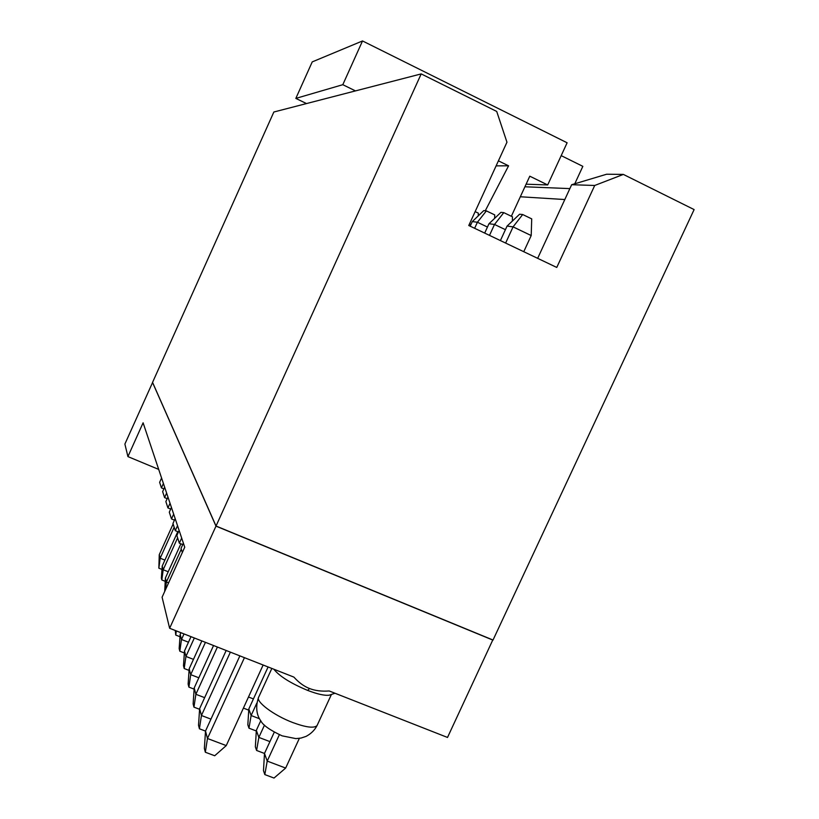 <?xml version="1.0" encoding="UTF-8"?>
<svg xmlns="http://www.w3.org/2000/svg" width="819" height="819" viewBox="0 0 819 819"><rect width="100%" height="100%" fill="white"/><g stroke="black" fill="none" stroke-linecap="round" stroke-linejoin="round"><path stroke-width="1.23" d="M170.035 503.265L167.926 507.934L170.7 509.07M174.447 520.147L171.488 518.929L169.298 512.172L171.437 507.452M492.803 639.936L447.512 737.448L329.207 690.97C321.652 691.523 315.1 690.704 309.562 688.533C304.044 686.394 298.822 682.585 293.888 677.098L169.635 628.275L162.09 597.215L184.736 547.205L143.1 422.799L127.928 456.603L158.712 469.42M167.936 497.01L165.868 501.597L167.926 507.934M182.35 552.477L181.03 548.382L183.395 543.171M182.75 544.584L179.351 543.202L176.853 535.493L179.136 530.456M178.46 531.951L175.286 530.661L172.952 523.454L175.164 518.581M167.189 498.679L164.578 497.604L162.653 491.635L164.65 487.192M163.882 488.892L161.435 487.878L159.633 482.319L161.578 477.999M171.488 518.929L173.669 514.107M175.286 530.661L177.539 525.685M179.351 543.202L181.675 538.063M127.928 456.603L124.887 444.072L152.6 382.473M161.435 487.878L163.411 483.486M164.578 497.604L166.626 493.069M492.977 640.13L215.981 526.136L169.635 628.275M273.843 669.215C279.463 676.259 290.725 683.312 307.637 690.397C317.537 694.184 324.713 695.781 329.187 695.188L330.927 694.604M215.981 526.136L152.529 382.442M264.496 753.419L267.209 761.086L264.824 774.59L263.483 770.659L264.496 753.419L274.263 732.217M299.355 738.359L285.657 768.068L267.209 761.086L279.361 734.725M263.134 665.008L226.249 745.597L214.701 755.753L205.334 752.231L207.463 738.492L244.441 657.667M205.334 752.231L204.371 748.402L205.508 731.05L239.875 655.876M205.508 731.05L207.463 738.492L226.249 745.597M230.374 652.139L201.433 715.499L210.954 719.133M199.631 708.64L201.433 715.499L199.416 728.777L198.526 725.255L199.631 708.64L226.177 650.491M194.205 687.94L195.864 694.287L193.949 707.145L193.13 703.89L194.205 687.94L213.544 645.526M204.648 697.655L195.864 694.287L217.414 647.041M189.179 668.775L190.714 674.651L188.892 687.11L188.135 684.1L189.179 668.775L201.853 640.929M198.833 677.794L190.714 674.651L205.436 642.342M184.5 650.962L185.933 656.439L184.193 668.519L183.487 665.714L184.5 650.962L191.001 636.67M193.458 659.367L185.933 656.439L194.338 637.981M180.149 634.377L181.49 639.475L179.822 651.207L179.166 648.597L180.149 634.377L180.917 632.708M188.483 642.219L181.49 639.475L184.019 633.926M181.275 549.16L166.411 581.992L168.591 582.862M164.721 591.4L165.377 578.05L180.876 543.826M165.377 578.05L166.411 581.992L165.325 590.079M162.223 566.031L163.196 569.748L161.834 579.975L161.353 578.071L162.223 566.031L177.774 531.674M168.223 571.764L163.196 569.748L177.621 537.868M173.126 523.996L159.255 554.698L160.176 558.2L174.171 527.221M159.255 554.698L158.855 568.171L160.176 558.2L164.906 560.114M248.485 697.01L253.429 698.924M256.797 703.163L251.116 715.519L259.551 718.765M248.812 708.978L251.116 715.519L248.986 728.183L247.84 724.825L248.812 708.978L268.1 666.963M264.486 725.132L258.845 737.397L269.932 741.625M256.347 730.323L258.845 737.397L256.593 750.46L255.354 746.836L256.347 730.323L260.759 720.72M623.372 174.416L594.707 185.473L571.662 184.715L606.674 174.222L623.372 174.416L694.113 209.582L493.028 640.028L216.032 526.033L152.559 382.381L273.853 112.008L421.201 73.905L216.032 526.033M199.416 728.777L205.508 731.091M193.949 707.145L199.59 709.295M188.892 687.11L194.123 689.127M184.193 668.519L189.066 670.403M179.822 651.207L184.367 652.978M176.331 630.906L175.747 635.063L175.276 630.487M175.747 635.063L179.985 636.721M161.834 579.975L165.151 581.295M158.855 568.171L161.978 569.43M243.417 708.107L248.741 710.155M248.986 728.183L256.306 730.978M256.593 750.46L264.496 753.46M285.657 768.068L274.017 778.05L264.824 774.59M594.707 185.473L556.766 267.444L468.775 225.501L506.961 142.209L496.713 111.445L421.201 73.905M524.918 186.783L569.86 188.605M571.662 184.715L537.663 258.333M470.894 224.631L469.482 223.956M505.415 229.678L494.512 224.457L489.496 235.381M484.684 233.087L488.974 223.741L500.952 212.346L503.787 212.633L494.512 224.457L488.974 223.741M500.399 240.581L507.063 226.085L519.604 214.22L522.686 214.527L513.083 226.863L505.63 243.069M523.761 251.709L531.203 235.555L513.083 226.863L507.063 226.085M487.459 227.047L477.405 222.246L474.631 228.296M470.178 226.177L472.287 221.58L483.753 210.616L486.373 210.882L477.405 222.246L472.287 221.58M520.331 196.765L564.813 199.539M478.235 215.888L478.337 213.135L475.143 211.609M512.336 221.089L512.479 216.81L503.787 212.633M531.203 235.555L531.715 218.878L522.686 214.527M494.625 218.366L494.748 214.906L486.373 210.882M306.501 103.563L295.833 98.403L312.234 61.896L362.52 40.95L342.803 84.695L355.477 90.899M498.413 160.841L508.579 165.817L485.278 210.77M511.353 216.267L529.791 176.187L547.686 184.951L567.117 142.782L362.52 40.95M342.803 84.695L295.833 98.403M561.199 155.63L582.841 166.349L574.784 183.773M525.685 186.814L525.051 186.507M526.105 184.193L547.686 184.951M508.579 165.817L496.109 165.868M309.562 688.533L307.637 690.397M271.847 668.437L258.732 697.03C255.108 701.33 273.587 715.335 292.823 722.563C306.183 727.456 314.271 728.439 317.086 725.511L317.362 724.917M329.187 695.188L334.991 693.243M331.429 694.44L317.086 725.511C314.701 730.139 311.025 733.763 306.06 736.394L301.023 738.062L295.894 738.615L282.105 735.841C269.85 730.128 262.715 725.061 260.708 720.638C259.347 719.01 253.982 710.81 258.497 697.542"/></g></svg>

